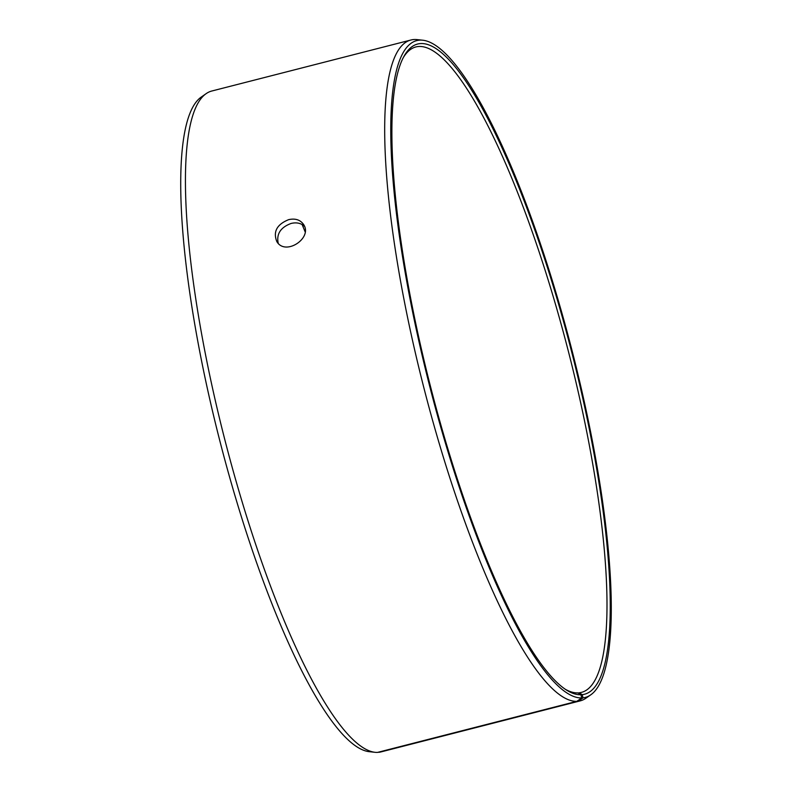 <?xml version="1.0" encoding="UTF-8"?>
<svg xmlns="http://www.w3.org/2000/svg" width="792" height="792" viewBox="0 0 792 792"><rect width="100%" height="100%" fill="white"/><g stroke="black" fill="none" stroke-linecap="round" stroke-linejoin="round"><path stroke-width="1.19" d="M302.099 224.522A335.709 72.656 -104.4 0 1 305.098 231.759M410.989 39.996A341.095 73.824 -104.4 0 0 422.136 380.962A341.095 73.824 -104.4 0 0 576.814 701.356L377.546 752.4A341.095 73.824 -104.4 0 1 374.962 752.301L369.082 751.667A339.016 73.379 -104.4 0 1 219.889 441.065A339.016 73.379 -104.4 0 1 201.376 96.98L206.227 93.595A341.095 73.824 -104.4 0 1 211.721 91.04L410.989 39.996A341.095 73.824 -104.4 0 1 417.038 39.6L422.918 40.234A339.016 73.379 -104.4 0 1 572.111 350.836A339.016 73.379 -104.4 0 1 590.624 694.921A339.016 73.379 -104.4 0 1 583.011 697.861L582.209 694.643L579.199 692.792L578.19 693.059M374.962 752.301A341.095 73.824 -104.4 0 1 224.849 439.798A341.095 73.824 -104.4 0 1 206.227 93.595M590.624 694.921L585.773 698.306A341.095 73.824 -104.4 0 1 580.279 700.861L381.011 751.905A341.095 73.824 -104.4 0 1 378.853 752.301L578.111 701.257L583.011 697.861M378.21 752.232L378.853 752.301M576.814 701.356L581.714 697.96A339.016 73.379 -104.4 0 1 424.72 366.231A339.016 73.379 -104.4 0 1 422.918 40.234M580.279 700.861A341.095 73.824 -104.4 0 1 578.111 701.257M581.714 697.96L580.932 694.742A335.709 72.656 -104.4 0 1 566.656 690.159A335.709 72.656 -104.4 0 1 430.64 387.08A335.709 72.656 -104.4 0 1 404.197 55.935A335.709 72.656 -104.4 0 1 563.023 319.622A335.709 72.656 -104.4 0 1 582.209 694.643M580.932 694.742L577.922 692.891A333.165 72.112 -104.4 0 1 565.201 689.208M403.375 57.469A333.165 72.112 -104.4 0 1 415.958 46.916A333.165 72.112 -104.4 0 1 568.488 351.767A333.165 72.112 -104.4 0 1 581.308 692.406A333.165 72.112 -104.4 0 1 579.199 692.792M304.435 226.274C301.01 223.126 296.584 222.186 291.149 223.433C280.586 227.363 276.279 233.986 278.23 243.292M288.684 219.641C295.208 218.216 300.118 219.75 303.415 224.245C313.345 237.739 285.348 256.499 276.804 241.52C272.953 231.69 276.913 224.393 288.684 219.641"/></g></svg>
